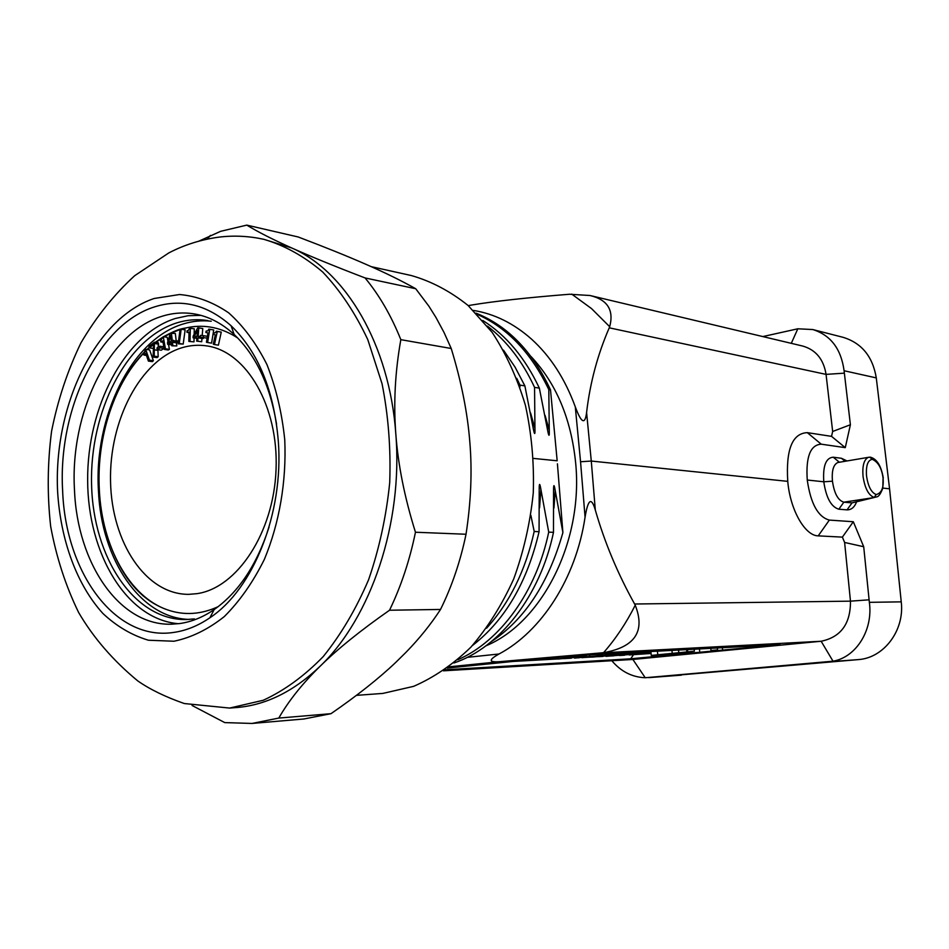 <?xml version="1.0" encoding="UTF-8"?>
<svg xmlns="http://www.w3.org/2000/svg" width="949" height="949" viewBox="0 0 949 949"><rect width="100%" height="100%" fill="white"/><g stroke="black" fill="none" stroke-linecap="round" stroke-linejoin="round"><path stroke-width="1.42" d="M443.42 670.824L632.864 659.46L645.249 677.74C632.081 677.195 620.943 671.524 611.832 660.729M635.237 605.201C626.293 622.959 615.735 638.784 603.576 652.663C634.94 647.159 645.498 631.334 635.237 605.201L634.62 604.015C617.716 573.694 604.62 542.365 595.308 510.028C591.441 496.742 588.024 499.127 585.07 517.181C575.972 578.273 541.499 631.453 499.032 653.991C488.308 659.982 488.64 662.532 500.04 661.643L601.488 652.876L821.146 641.251C840.85 637.135 850.624 623.778 850.47 601.156L844.622 542.46L842.38 537.122L853.317 521.736L863.709 546.731L869.355 602.33C873.282 629.816 856.259 657.289 833.02 661.192L821.146 641.251L632.864 659.46L443.456 670.801M833.02 661.192L645.249 677.74M447.323 668.072L528.035 659.935L594.501 654.513L780.137 644.656L630.717 658.796L444.903 669.792M473.361 310.406C494.322 313.799 513.694 323.36 531.464 339.078C550.456 356.255 565.058 378.853 575.296 406.86L580.551 461.76L591.286 461.048L595.308 510.028M485.924 645.818C541.962 622.805 583.611 541.238 575.628 462.649C571.096 418.77 556.221 383.372 530.989 356.48M468.272 305.637L471.25 305.092C494.251 301.248 527.015 297.642 569.53 294.249L590.005 295.507C607.538 299.694 614.086 310.086 609.685 326.705L609.246 327.82C597.621 354.606 590.064 382.815 586.589 412.471C585.106 425.081 581.334 423.218 575.296 406.86M762.83 336.575L797.812 328.793L812.759 329.54C830.648 335.104 841.099 348.841 844.088 370.739L850.399 424.749L845.274 447.643L831.538 436.362L832.664 431.475L850.399 424.749M648.725 677.633L858.193 659.614C883.792 658.072 904.765 630.468 901.242 601.856L889.569 488.806L876.283 377.904C872.748 356.551 861.68 343.028 843.092 337.322L812.759 329.54M831.538 436.362L807.314 432.649L821.241 444.179L845.274 447.643M821.241 444.179C810.387 444.844 805.725 456.789 807.255 480.028L823.779 481.784L832.463 481.19C834.23 493.444 838.038 500.443 843.851 502.175L852.024 502.887L874.539 497.43M847.03 460.953L841.466 458.296L833.258 457.204C825.915 457.738 822.759 465.935 823.779 481.784C826.176 497.845 831.205 506.991 838.857 509.21L847.042 509.862L852.024 502.887L871.858 497.905L843.851 502.175L838.857 509.21M882.843 488.094L889.569 488.806M844.349 373.159L826.057 374.381L832.664 431.475M807.314 432.649C792.308 433.325 785.784 449.565 787.765 481.357L591.286 461.048L586.589 412.471M787.765 481.357C790.078 509.755 804.977 535.853 818.228 535.865L842.38 537.122M807.255 480.028C810.66 503.634 818.026 516.991 829.343 520.088L818.228 535.865M856.627 501.736C854.598 507.181 851.395 509.898 847.042 509.862M853.317 521.736L829.343 520.088M603.576 652.675L601.488 652.876M844.622 542.46L863.709 546.731M832.463 481.19C831.597 470.799 833.388 464.571 837.837 462.507L838.774 462.353M845.108 461.273L841.466 458.296M869.735 457.193L872.321 459.316C878.133 461.961 881.704 468.177 883.056 477.952C883.91 487.561 881.633 493.1 876.224 494.559L874.171 497.442L871.858 497.905M870.245 457.169L868.382 457.347C864.017 459.411 862.226 465.722 863.021 476.268C864.871 488.296 868.584 495.366 874.171 497.442L876.817 496.861C878.691 496.635 880.696 493.729 882.831 488.142L883.056 477.952M609.246 327.82L826.057 374.381C823.625 359.327 815.891 349.896 802.854 346.088L590.005 295.507M182.255 347.642C140.286 360.074 109.016 420.775 110.547 481.558C111.626 542.377 145.79 594.667 188.768 594.347L196.894 593.671C237.072 588.072 273.81 532.65 276.052 469.435C278.686 406.219 246.372 351.379 206.846 345.911C198.614 344.665 190.417 345.246 182.255 347.642M218.175 606.66C200.951 614.549 184.059 615.616 167.498 609.863C129.254 596.767 101.934 546.28 99.337 489.898C96.324 437.05 114.687 381.142 146.17 350.774M147.403 349.6L149.337 347.82M155.826 342.447L162.35 337.927M164.141 336.824L170.262 333.514M171.603 332.874L180.085 329.54M180.927 329.279L188.044 327.488C205.269 324.19 221.817 327.69 237.713 337.986M148.412 361.106L152.374 361.64L153.394 360.691L149.634 349.908L145.672 349.351L149.432 360.146L148.412 361.106L145.731 353.419L143.963 355.08L143.572 353.941L145.672 349.351M158.175 347.192L158.353 342.814L154.39 342.233L154.213 356.16L153.074 357.049L157.036 357.595L158.186 356.717L157.914 349.718M157.297 349.623L161.259 350.193L163.999 348.402L163.643 346.776L159.681 346.195L160.037 347.82L157.297 349.623L156.941 347.998L159.681 346.195M169.408 349.362L165.446 348.793L164.319 349.434L168.281 350.003L169.408 349.362L168.519 344.44M167.937 341.272L167.214 337.298L163.252 336.693L160.583 340.679L160.82 341.96L163.026 342.281M176.182 340.703L175.328 333.455L170.334 333.289L167.498 342.731L167.688 344.321L171.686 344.878M176.799 345.934L171.793 345.792L176.799 345.934L176.431 342.85L177.7 342.304L177.534 340.905L172.315 340.857L171.366 332.838M178.151 343.799L183.193 344.096L185.138 329.825L181.176 329.208L180.085 329.505L178.151 343.799L179.231 343.514L181.176 329.208M193.987 341.865L188.827 341.403L193.987 341.865L194.071 337.939M194.154 334.333L194.272 328.769L189.385 328.247L188.661 330.145L186.989 330.928L186.953 332.328L189.017 332.648M201.698 341.723L196.657 341.106L201.698 341.723L201.959 338.473L203.276 338.496L203.335 337.654M202.196 335.555L202.766 328.532L198.804 327.891L198.116 336.373L199.432 336.397L199.314 337.88L197.997 337.856L197.736 341.118M200.298 337.18L207.107 338.117L200.298 337.18L200.524 335.365L203.489 335.697L203.264 337.512M207.629 342.518L211.58 343.123L213.715 329.967L208.827 329.149L209.753 329.327L207.629 342.518L206.443 342.281L207.95 332.921L205.886 332.506L206.111 331.118L207.855 330.845L208.827 329.149M214.45 344.558L218.412 345.151L221.259 332.126L216.396 331.201L217.309 331.498L214.45 344.558L213.288 344.167L215.304 334.89L213.276 334.226L213.584 332.85L214.403 332.98M189.539 619.412C140.357 618.511 101.294 559.4 98.459 490.847C93.702 416.931 131.436 339.078 183.454 323.906C192.635 321.082 201.9 320.193 211.224 321.225M207.95 320.596C197.522 318.911 187.167 319.671 176.87 322.85C126.347 338.651 89.479 411.985 91.59 484.725C93.156 557.514 134.177 620.349 186.206 619.555L194.379 618.89M142.789 595.699L142.326 594.703M160.939 338.84L161.544 337.915M533.516 458.414L557.17 460.787L550.503 389.873L548.807 389.612L549.257 430.229C549.459 436.35 549.02 436.908 547.929 431.878L539.352 388.129L534.56 387.382L534.939 428.45C535.129 434.713 534.667 435.188 533.528 429.885L524.88 385.875L520.005 385.116L519.945 387.062M530.882 515.343L534.192 531.487L539.068 531.701L539.21 488.083C539.269 482.744 539.851 483.255 540.942 489.601L548.724 532.128L553.492 532.342L553.564 489.281C553.635 484.002 554.192 484.476 555.248 490.704L562.899 532.579L557.419 463.812M491.463 641.512C524.726 619.483 548.546 583.172 562.899 532.579M556.885 457.75L557.17 460.787M550.503 389.873C532.567 351.51 507.774 325.946 476.125 313.182M477.228 314.333C507.478 327.891 531.333 352.992 548.807 389.612M545.046 415.365L549.257 430.229M539.352 388.129C525.153 357.927 506.303 335.377 482.804 320.489M487.454 326.136C506.956 341.189 522.662 361.605 534.56 387.382M530.586 413.005L534.939 428.45M524.88 385.875L514.999 367.002L503.468 350.122M516.754 378.307L520.005 385.116M534.192 531.487C525.544 570.456 509.672 602.698 486.552 628.226M472.365 645.581C504.998 620.278 527.229 582.318 539.068 531.701M540.942 489.601L539.542 507.917M548.724 532.128C536.244 591.868 500.111 641.346 457.75 659.78M453.93 662.983C499.732 647.681 540.242 595.972 553.492 532.342M555.248 490.704L553.943 508.083M356.444 695.356L382.886 693.411L413.634 686.341C433.918 677.515 453.017 664.454 470.906 647.159C487.715 627.609 501.985 604.869 513.717 578.937C523.67 551.618 530.194 522.958 533.267 492.982C534.24 462.863 531.618 433.646 525.414 405.318C517.264 378.153 506.173 353.835 492.151 332.375L468.094 305.483C450.206 291.201 431.237 281.201 411.178 275.507L371.178 266.645M366.504 264.569C348.01 256.444 325.234 247.238 298.2 236.977L246.776 225.115C257.914 231.924 272.861 239.516 291.592 247.914L263.715 239.29C284.475 245.34 304.143 256.254 322.707 272.019C340.228 290.477 355.27 313.028 367.809 339.671L382.056 383.764C388.378 415.674 390.929 448.652 389.707 482.685C386.267 516.576 379.22 548.937 368.58 579.78C356.077 609.033 340.964 634.632 323.241 656.566C304.427 675.937 284.451 690.492 263.288 700.255L229.611 708.073L237.796 707.444C266.764 704.763 294.202 691.026 320.121 666.234C371.118 617.597 403.123 522.745 395.816 433.93C389.612 344.748 345.661 271.023 291.592 247.914C310.287 256.313 334.772 266.325 365.068 277.938L415.721 288.733C401.403 280.702 385.009 272.66 366.504 264.569M199.041 241.07L220.607 231.331L246.776 225.115M400.834 339.671C395.116 371.794 393.444 403.206 395.816 433.93C398.07 464.856 404.618 497.62 415.46 532.235L466.03 534.251C471.012 501.57 472.27 470.799 469.814 441.937C467.549 412.862 461.356 381.712 451.226 348.497L400.834 339.671C391.261 315.78 379.339 295.198 365.068 277.938M451.226 348.497L444.025 332.447L435.935 317.417L428.877 306.183L415.721 288.733M389.529 610.231C360.632 630.421 337.5 649.092 320.121 666.234C302.446 683.553 288.674 700.825 278.781 718.073L330.976 713.684C357.156 695.641 378.781 678.523 395.852 662.307L405.923 652.378C419.173 638.819 430.716 624.501 440.526 609.448L389.529 610.231C401.083 586.268 409.719 560.266 415.46 532.235M440.526 609.448C451.914 586.34 460.419 561.274 466.03 534.251M278.781 718.073L252.019 723.446L224.747 722.604L192.078 705.475M303.941 718.974L330.976 713.684M173.453 632.461C185.885 630.753 198.021 625.865 209.859 617.799C253.276 589.234 283.787 513.279 278.33 441.344C274.012 390.478 258.258 351.949 231.093 325.768C207.214 304.7 181.745 298.377 154.711 306.835C98.257 324.19 57.687 409.873 62.646 490.989C65.576 572.437 114.853 641.322 173.453 632.461M276.562 424.108C269.99 385.057 255.874 355.199 234.189 334.534C221.876 323.218 208.566 316.337 194.284 313.905C183.43 312.138 172.647 312.933 161.947 316.302C108.423 332.364 69.716 413.396 74.496 490.206C77.344 563.338 119.479 626.043 171.71 624.193L179.788 623.54C191.556 621.868 203.015 617.206 214.189 609.555C238.626 592.247 256.918 564.75 269.065 527.063M178.471 623.707C126.597 619.412 87.818 553.872 87.652 480.514C87.011 407.18 124.485 334.57 175.304 318.496L188.044 315.732L200.903 315.365M146.431 355.424L143.963 355.08M153.394 360.691L149.432 360.146M152.967 348.39L149.349 347.868L148.957 346.432L154.39 342.233M154.746 343.55L158.708 344.131M158.186 356.717L154.213 356.16M153.074 357.049L153.619 344.57L149.349 347.868M163.999 348.402L160.037 347.82M163.252 336.693L165.446 348.793M164.319 349.434L162.765 340.833L160.82 341.96M177.7 342.304L173.738 341.711L173.572 340.311M176.431 342.85L172.481 342.257L173.738 341.711M172.481 342.257L172.837 345.353M171.793 345.792L171.437 342.708L167.688 344.321M171.271 341.296L170.606 335.697L168.614 342.447L171.271 341.296M183.193 344.096L179.231 343.514M190.322 328.129L190.025 341.26M188.827 341.403L189.029 332.079L186.953 332.328M196.882 338.366L193.038 337.773L193.169 336.1L197.724 327.88L198.804 327.891M200.369 336.539L199.432 336.397M203.276 338.496L199.314 337.88M201.959 338.473L197.997 337.856M196.657 341.106L196.918 337.844L193.038 337.773M197.048 336.349L197.522 330.442L194.284 336.314L197.048 336.349M207.404 336.302L203.489 335.697M213.715 329.967L209.753 329.327M213.584 332.85L215.328 332.791L216.396 331.201M221.259 332.126L217.309 331.498M629.175 654.952L651.073 653.47M511.191 661.548L558.178 658.926M563.469 658.63L571.334 658.191M576.862 657.882L579.175 657.752M584.359 657.455L592.069 657.028M598.261 656.684L603.078 656.411M608.653 656.103L613.967 655.806M619.4 655.498L624.561 655.213M649.745 651.536L649.851 652.71L605.984 656.352L635.877 653.481L635.759 652.283M638.463 652.141L638.582 653.327L635.877 653.481M638.582 653.327L620.527 655.308L647.206 652.853L647.088 651.678M649.851 652.71L647.206 652.853M630.136 652.592L630.243 653.79L627.182 653.956L627.075 652.758M630.243 653.79L592.081 657.123L612.698 654.751L612.579 653.541M615.711 653.375L615.83 654.585L612.698 654.751M615.83 654.585L627.182 653.956M617.028 653.303L617.17 654.869M597.834 656.625L612.793 655.273L597.834 656.625M582.057 657.693L609.982 654.905L582.057 657.693M609.863 653.683L609.982 654.905M607.028 653.837L607.135 655.059M574.548 658.108L602.556 655.308L577.3 657.704L586.34 656.198L558.178 659.021L583.232 656.649L574.548 658.108M602.437 654.086L602.556 655.308M558.036 657.301L558.178 659.021M586.233 655.035L586.34 656.198M589.471 654.81L589.578 656.02M599.566 654.241L599.685 655.474M710.789 648.238L711.015 650.551L717.586 649.911L717.397 647.882M717.586 649.911L711.015 650.551M678.523 649.982L678.796 652.841L686.898 652.39L686.625 649.543M671.951 650.338L672.248 653.481L678.796 652.841M687.503 649.496L687.717 651.856L694.371 651.204L694.17 649.14M686.898 652.39L691.94 651.773L687.717 651.856M694.371 651.204L651.251 655.415L657.776 654.774L657.432 651.121M650.895 651.477L651.251 655.415M657.776 654.774L672.248 653.481M500.04 661.643L448.984 666.839M580.551 461.76L585.07 517.181M467.228 657.349L499.032 653.991M571.725 294.107L591.535 308.603L609.685 326.705M791.288 343.348L797.812 328.793M876.283 377.904L844.088 370.739M869.355 602.33L901.242 601.856M858.193 659.614L828.762 661.797M649.128 677.61L681.382 675.154M634.62 604.015L850.47 601.156L869.07 599.815M833.258 457.204L839.391 462.246M837.86 462.507L869.154 457.204M876.224 494.559C871.372 492.685 868.133 486.505 866.532 476.018C865.844 465.651 867.766 460.075 872.321 459.316M154.224 298.472L179.539 294.522C196.645 296.041 213.027 302.15 228.697 312.862C243.537 326.159 256.289 343.384 266.918 364.523C275.981 387.524 281.936 412.637 284.759 439.862C286.574 481.368 279.374 523.338 264.332 559.447C253.039 582.188 239.694 601.227 224.284 616.589C208.116 629.412 191.342 637.633 173.952 641.239L148.447 640.231C131.947 635.332 116.786 626.435 102.966 613.54C76.857 584.881 60.7 540.515 57.64 492.14C53.156 406.765 94.983 318.164 154.224 298.472M157.878 350.347L153.916 349.778M758.797 645.652L764.431 646.411M667.93 655.759L669.175 654.134M633.505 654.715L630.717 658.796M870.494 457.204C876.971 459.043 881.23 465.983 883.282 478.023M188.044 327.488C182.006 328.971 180.061 327.82 163.465 336.729M162.374 337.393L155.245 342.364M149.218 347.405L146.941 349.529M144.924 351.521C134.39 362.281 125.434 375.46 118.091 391.035M167.498 609.863C140.262 600.349 120.262 576.019 107.486 536.861M207.297 239.065L210.381 235.399M304.404 718.939L252.019 723.446M263.715 239.29C248.899 236.064 234.106 235.328 219.326 237.084C200.998 239.575 184.142 244.878 168.732 252.968L134.722 275.673C114.177 294.439 96.264 316.824 80.985 342.814C67.676 370.312 57.865 399.754 51.59 431.154C47.45 463.112 47.153 494.892 50.677 526.481C56.371 557.3 65.706 585.996 78.672 612.579C93.382 637.716 113.05 660.468 137.7 680.86C149.776 689.318 165.304 696.874 184.26 703.529L229.611 708.073M234.189 334.534L231.093 325.768M214.189 609.555L209.859 617.799M722.569 649.685L722.367 647.609M699.638 650.967L699.437 648.855"/></g></svg>

